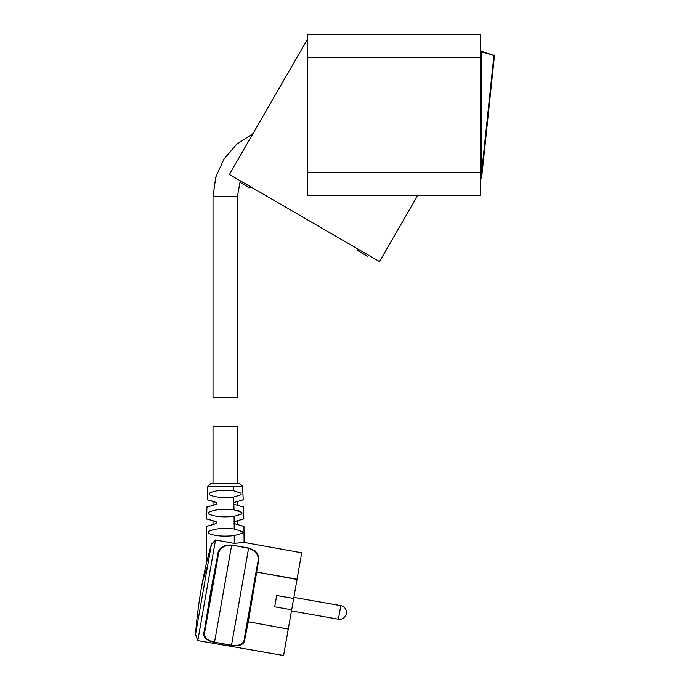<?xml version="1.0" encoding="UTF-8"?>
<svg xmlns="http://www.w3.org/2000/svg" width="690" height="690" viewBox="0 0 690 690"><rect width="100%" height="100%" fill="white"/><g stroke="black" fill="none" stroke-linecap="round" stroke-linejoin="round"><path stroke-width="1.03" d="M307.749 40.244L306.886 40.244L229.391 174.466L379.509 261.579L417.812 195.236M249.771 187.956L250.496 186.714L249.771 187.956L250.496 186.714L249.771 187.956L239.844 182.195L240.56 180.953M367.692 256.387L368.417 255.145L367.692 256.387L368.417 255.145L367.692 256.387L357.765 250.625L358.481 249.383M307.749 57.46L307.749 34.5L480.542 34.5L480.542 57.46L307.749 57.46L307.749 195.236L480.542 195.236L480.542 57.46M481.292 51.224L494.471 55.519L481.706 177.02M487.597 119.844L494.471 55.554L494.135 54.959L493.936 55.493L494.471 55.554L494.135 54.959L494.471 55.519M481.172 176.933L481.706 176.994L481.258 177.503M480.542 50.422A1.432 1.432 0 0 1 481.379 51.724L481.379 178.011L480.542 178.011M480.542 179.314A1.432 1.432 0 0 0 481.379 178.011M213.012 483.604L213.012 426.196L237.412 426.196L237.412 483.604M252.997 133.584L236.592 144.357L223.853 159.269L215.78 177.149L213.012 196.572L225.216 196.572L213.012 196.572L213.012 397.492L237.412 397.492L237.412 196.572L225.216 196.572L237.412 196.572L240.258 180.78M233.901 502.561C246.14 498.887 246.106 498.905 233.781 502.605L233.798 496.998C223.267 498.12 215.108 497.361 209.32 494.73L209.389 493.143C215.263 490.366 223.344 489.564 233.651 490.754L233.539 486.312L207.837 486.312L210.709 483.604L239.723 483.604L242.587 486.312L243.234 499.94L242.285 500.103M243.967 526.22L244.079 542.392L234.255 543.384L215.539 539.968L211.407 544.298L206.586 562.548L211.183 545.091M210.398 547.886L208.397 555.346M207.871 557.408L207.449 559.064M234.221 528.997C222.913 527.772 214.228 528.644 208.173 531.602L208.164 533.198C214.228 535.94 222.922 536.751 234.246 535.613L242.259 533.198L242.25 531.602L234.221 528.997L234.169 521.683C246.925 517.974 246.796 518.026 233.781 521.838M208.535 513.964C214.504 516.681 223.025 517.474 234.108 516.336L241.888 513.964L241.854 512.368L234.022 509.841C223.068 508.625 214.581 509.47 208.578 512.368L208.535 513.964M234.022 509.841L233.781 502.605M213.012 505.511L213.012 501.302L208.138 500.103M216.522 502.561C204.283 498.887 204.326 498.905 216.643 502.605L216.643 504.2C203.99 507.969 203.947 507.987 216.488 504.261M216.255 521.683C203.498 517.974 203.628 518.026 216.643 521.838L216.643 523.434C203.464 527.272 203.326 527.332 216.237 523.598M233.651 490.754L241.034 493.143L241.112 494.73L233.798 496.998M233.936 504.261C246.485 507.987 246.434 507.969 233.781 504.2M234.186 523.598C247.098 527.332 246.96 527.272 233.781 523.434M237.412 510.393L239.102 510.876M207.509 566.43A474.858 227.657 -170 0 0 201.359 588.053A474.858 474.858 0 0 0 195.529 634.386L211.407 544.298M211.563 589.855L217.954 556.942C218.385 549.059 222.948 545.169 231.642 545.264L214.538 642.243C206.172 640.294 202.981 636.447 204.947 630.703L217.954 556.942L217.454 556.485L210.993 589.752L204.309 631.039L204.947 630.703L211.563 589.855M231.685 545.031L248.641 548.024C257.284 550.896 260.432 556.106 258.095 563.652L257.474 563.911C259.759 556.356 256.801 551.138 248.598 548.257L231.685 545.031C222.585 544.781 217.842 548.602 217.454 556.485M231.892 645.478L231.504 645.236C240.025 646.263 244.346 643.736 244.467 637.672L257.474 563.911L247.745 621.681L244.467 637.672L244.95 638.207L248.262 622.035L247.745 621.681L288.265 629.09L283.607 655.5L197.788 640.613L215.539 539.968M204.309 631.039C202.299 636.706 205.706 640.501 214.512 642.416L213.745 642.269M244.519 639.846L243.803 641.691M235.764 645.857L234.428 645.788M233.694 645.719L232.082 645.512M250.556 548.472L248.641 548.024L231.504 645.236L214.538 642.243L231.469 645.409C240.405 646.616 244.898 644.218 244.95 638.207M258.095 563.652L248.314 621.768L288.265 629.09M288.317 628.823L291.663 609.805L274.706 606.812L276.699 595.505L293.664 598.497L301.72 552.802L244.079 542.392M255.119 550.896L256.646 552.621M257.172 553.518L258.31 557.503M291.663 609.805L293.664 598.497M480.542 172.276L307.749 172.276M481.379 51.828L493.936 55.493L481.379 174.915M481.379 51.724L480.542 51.724M233.539 486.312L242.587 486.312M234.255 543.384L234.246 535.613M234.169 521.683L234.108 516.336M297.011 579.479L256.861 572.122L297.062 579.212M340.782 605.639A6.891 6.891 0 0 1 346.371 613.617A6.891 6.891 0 0 1 338.393 619.206L340.782 605.639L293.862 597.368M494.471 55.554L481.724 176.821M482.37 170.473L487.382 121.958M494.118 54.95L494.445 55.545L494.118 54.95M213.012 524.736L213.012 520.536M237.412 524.736L237.412 520.536M237.412 505.511L237.412 501.302M201.359 588.053A474.858 474.858 0 0 1 206.577 562.566L206.457 526.22M207.837 486.312L207.19 499.94M206.931 506.917L206.586 519.07M243.501 506.917L243.837 519.07M195.529 634.386L197.788 640.613M338.393 619.206L291.465 610.935"/></g></svg>
